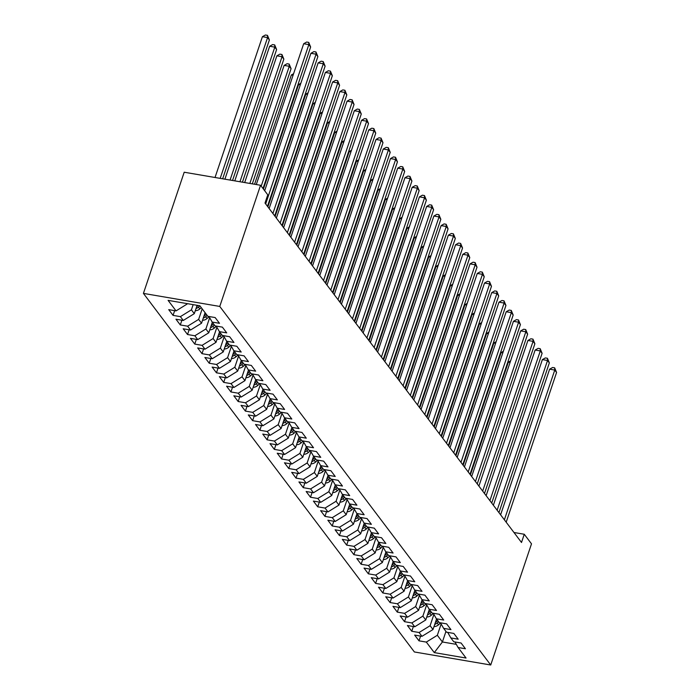<?xml version="1.0" encoding="UTF-8"?>
<svg xmlns="http://www.w3.org/2000/svg" width="700" height="700" viewBox="0 0 700 700"><rect width="100%" height="100%" fill="white"/><g stroke="black" fill="none" stroke-linecap="round" stroke-linejoin="round"><path stroke-width="1.05" d="M143.421 293.396L414.382 651.962L490.726 665L219.765 306.434L143.421 293.396L184.205 172.226L260.549 185.264L219.765 306.434M445.953 631.435L442.4 641.979L434.28 652.61L466.051 658.035L458.097 647.509L465.421 648.76L461.081 643.011L453.758 641.76L450.861 637.936L458.185 639.188L453.845 633.439L446.521 632.188L443.634 628.364L450.957 629.615L446.618 623.866L439.294 622.615L436.398 618.791L443.721 620.043L439.381 614.294L432.058 613.051L429.161 609.219L436.485 610.47L432.145 604.73L424.821 603.479L421.934 599.646L429.257 600.898L424.918 595.157L417.594 593.906L414.697 590.074L422.021 591.325L417.681 585.585L410.358 584.334L407.461 580.501L414.785 581.753L410.445 576.012L403.121 574.761L400.234 570.929L407.558 572.18L403.217 566.44L395.894 565.189L392.998 561.356L400.321 562.608L395.981 556.867L388.658 555.616L385.761 551.784L393.085 553.035L388.745 547.295L381.421 546.044L378.534 542.211L385.858 543.462L381.517 537.722L374.194 536.471L371.297 532.639L378.621 533.89L374.281 528.15L366.957 526.899L364.061 523.066L371.385 524.317L367.045 518.577L359.721 517.326L356.834 513.503L364.158 514.754L359.817 509.005L352.494 507.754L349.598 503.93L356.921 505.181L352.581 499.433L345.257 498.181L342.361 494.358L349.685 495.609L345.345 489.86L338.021 488.609L335.134 484.785L342.457 486.036L338.118 480.287L330.794 479.036L327.898 475.213L335.221 476.464L330.881 470.715L323.558 469.464L320.661 465.64L327.985 466.891L323.654 461.142L316.321 459.891L313.434 456.067L320.757 457.319L316.418 451.57L309.094 450.327L306.197 446.495L313.521 447.746L309.181 442.006L301.858 440.755L298.961 436.922L306.294 438.174L301.954 432.434L294.621 431.183L291.734 427.35L299.058 428.601L294.717 422.861L287.394 421.61L284.498 417.777L291.821 419.029L287.481 413.289L280.158 412.037L277.261 408.205L284.594 409.456L280.254 403.716L272.921 402.465L270.034 398.632L277.358 399.884L273.017 394.144L265.694 392.892L262.797 389.06L270.121 390.311L265.781 384.571L258.457 383.32L255.561 379.488L262.894 380.739L258.554 374.999L251.221 373.748L248.334 369.915L255.657 371.166L251.318 365.426L243.994 364.175L241.098 360.342L248.421 361.594L244.081 355.854L236.757 354.602L233.861 350.779L241.194 352.03L236.854 346.281L229.521 345.03L226.634 341.206L233.957 342.457L229.618 336.709L222.294 335.457L219.398 331.634L226.721 332.885L222.381 327.136L215.058 325.885L212.17 322.061L219.494 323.312L215.154 317.564L207.83 316.312L199.867 305.786L168.096 300.361L176.05 310.887L168.726 309.636L173.066 315.385L180.39 316.636L183.286 320.46L175.963 319.209L180.303 324.949L187.626 326.2L190.514 330.033L183.19 328.781L187.53 334.521L194.854 335.773L197.75 339.605L190.426 338.354L194.766 344.094L202.09 345.345L204.986 349.178L197.662 347.926L202.002 353.666L209.326 354.918L212.214 358.75L204.89 357.499L209.23 363.239L216.554 364.49L219.45 368.322L212.126 367.071L216.466 372.811L223.79 374.062L226.686 377.895L219.362 376.644L223.702 382.384L231.026 383.635L233.914 387.467L226.59 386.216L230.93 391.956L238.254 393.207L241.15 397.04L233.826 395.789L238.166 401.529L245.49 402.78L248.386 406.613L241.062 405.361L245.402 411.101L252.726 412.352L255.614 416.185L248.29 414.934L252.63 420.674L259.954 421.925L262.85 425.749L255.526 424.498L259.866 430.246L267.19 431.498L270.086 435.321L262.754 434.07L267.094 439.819L274.426 441.07L277.314 444.894L269.99 443.642L274.33 449.391L281.654 450.642L284.55 454.466L277.226 453.215L281.566 458.964L288.89 460.215L291.786 464.039L284.454 462.787L288.794 468.536L296.126 469.787L299.014 473.611L291.69 472.36L296.03 478.109L303.354 479.36L306.25 483.184L298.926 481.933L303.266 487.673L310.59 488.924L313.486 492.756L306.154 491.505L310.494 497.245L317.826 498.496L320.714 502.329L313.39 501.077L317.73 506.817L325.054 508.069L327.95 511.901L320.626 510.65L324.966 516.39L332.29 517.641L335.186 521.474L327.854 520.222L332.194 525.962L339.526 527.214L342.414 531.046L335.09 529.795L339.43 535.535L346.754 536.786L349.65 540.619L342.326 539.367L346.666 545.108L353.99 546.359L356.886 550.191L349.554 548.94L353.894 554.68L361.217 555.931L364.114 559.764L356.79 558.512L361.13 564.253L368.454 565.504L371.35 569.336L364.026 568.085L368.366 573.825L375.69 575.076L378.578 578.909L371.254 577.657L375.594 583.398L382.918 584.649L385.814 588.472L378.49 587.221L382.83 592.97L390.154 594.221L393.05 598.045L385.726 596.794L390.066 602.543L397.39 603.794L400.277 607.617L392.954 606.366L397.294 612.115L404.618 613.366L407.514 617.19L400.19 615.939L404.53 621.688L411.854 622.939L414.75 626.762L407.426 625.511L411.766 631.26L419.09 632.511L421.977 636.335L414.654 635.084L418.994 640.832L420.586 636.099M434.28 652.61L426.317 642.084L418.994 640.832M260.549 185.264L267.776 194.836L265.011 203.053L521.509 542.474L524.265 534.258L513.966 532.499M436.546 618.992L433.002 629.528L430.106 625.704L433.904 614.416M421.977 636.335L433.002 629.528M419.09 632.511L430.106 625.704M458.097 647.509L454.939 641.961M429.31 609.42L425.766 619.955L422.87 616.131L426.668 604.844M414.75 626.762L425.766 619.955M411.854 622.939L422.87 616.131M450.861 637.936L447.703 632.389M422.082 599.847L418.53 610.391L415.642 606.559L419.44 595.271M407.514 617.19L418.53 610.391M404.618 613.366L415.642 606.559M443.634 628.364L440.466 622.816M414.846 590.275L411.303 600.819L408.406 596.986L412.204 585.699M400.277 607.617L411.303 600.819M397.39 603.794L408.406 596.986M436.398 618.791L433.239 613.253M407.61 580.702L404.066 591.246L401.17 587.414L404.967 576.126M393.05 598.045L404.066 591.246M390.154 594.221L401.17 587.414M429.161 609.219L426.002 603.68M400.382 571.13L396.83 581.674L393.942 577.841L397.74 566.562M385.814 588.472L396.83 581.674M382.918 584.649L393.942 577.841M421.934 599.646L418.766 594.108M393.146 561.558L389.602 572.101L386.706 568.269L390.504 556.99M378.578 578.909L389.602 572.101M375.69 575.076L386.706 568.269M414.697 590.074L411.539 584.535M385.91 551.985L382.366 562.529L379.47 558.696L383.267 547.418M371.35 569.336L382.366 562.529M368.454 565.504L379.47 558.696M407.461 580.501L404.303 574.962M378.683 542.413L375.13 552.956L372.243 549.124L376.04 537.845M364.114 559.764L375.13 552.956M361.217 555.931L372.243 549.124M400.234 570.929L397.066 565.39M371.446 532.84L367.902 543.384L365.006 539.551L368.804 528.273M356.886 550.191L367.902 543.384M353.99 546.359L365.006 539.551M392.998 561.356L389.839 555.817M364.21 523.267L360.666 533.811L357.77 529.979L361.567 518.7M349.65 540.619L360.666 533.811M346.754 536.786L357.77 529.979M385.761 551.784L382.602 546.245M356.983 513.695L353.43 524.239L350.543 520.406L354.34 509.127M342.414 531.046L353.43 524.239M339.526 527.214L350.543 520.406M378.534 542.211L375.366 536.673M349.746 504.123L346.203 514.666L343.306 510.843L347.104 499.555M335.186 521.474L346.203 514.666M332.29 517.641L343.306 510.843M371.297 532.639L368.139 527.1M342.519 494.55L338.966 505.094L336.07 501.27L339.868 489.983M327.95 511.901L338.966 505.094M325.054 508.069L336.07 501.27M364.061 523.066L360.902 517.528M335.283 484.977L331.73 495.521L328.842 491.698L332.64 480.41M320.714 502.329L331.73 495.521M317.826 498.496L328.842 491.698M356.834 513.503L353.666 507.955M328.046 475.405L324.502 485.949L321.606 482.125L325.404 470.838M313.486 492.756L324.502 485.949M310.59 488.924L321.606 482.125M349.598 503.93L346.439 498.383M320.819 465.841L317.266 476.376L314.37 472.552L318.168 461.265M306.25 483.184L317.266 476.376M303.354 479.36L314.37 472.552M342.361 494.358L339.203 488.81M313.582 456.269L310.03 466.804L307.142 462.98L310.94 451.692M299.014 473.611L310.03 466.804M296.126 469.787L307.142 462.98M335.134 484.785L331.975 479.238M306.346 446.696L302.803 457.231L299.906 453.407L303.704 442.12M291.786 464.039L302.803 457.231M288.89 460.215L299.906 453.407M327.898 475.213L324.739 469.665M299.119 437.124L295.566 447.668L292.67 443.835L296.467 432.547M284.55 454.466L295.566 447.668M281.654 450.642L292.67 443.835M320.661 465.64L317.502 460.093M291.882 427.551L288.33 438.095L285.442 434.262L289.24 422.975M277.314 444.894L288.33 438.095M274.426 441.07L285.442 434.262M313.434 456.067L310.275 450.529M284.646 417.979L281.102 428.523L278.206 424.69L282.004 413.402M270.086 435.321L281.102 428.523M267.19 431.498L278.206 424.69M306.197 446.495L303.039 440.956M277.419 408.406L273.866 418.95L270.97 415.118L274.767 403.839M262.85 425.749L273.866 418.95M259.954 421.925L270.97 415.118M298.961 436.922L295.803 431.384M270.183 398.834L266.63 409.377L263.743 405.545L267.54 394.266M255.614 416.185L266.63 409.377M252.726 412.352L263.743 405.545M291.734 427.35L288.575 421.811M262.946 389.261L259.402 399.805L256.506 395.973L260.304 384.694M248.386 406.613L259.402 399.805M245.49 402.78L256.506 395.973M284.498 417.777L281.339 412.239M255.719 379.689L252.166 390.233L249.279 386.4L253.068 375.121M241.15 397.04L252.166 390.233M238.254 393.207L249.279 386.4M277.261 408.205L274.102 402.666M248.483 370.116L244.939 380.66L242.043 376.828L245.84 365.549M233.914 387.467L244.939 380.66M231.026 383.635L242.043 376.828M270.034 398.632L266.875 393.094M241.246 360.544L237.703 371.088L234.806 367.255L238.604 355.976M226.686 377.895L237.703 371.088M223.79 374.062L234.806 367.255M262.797 389.06L259.639 383.521M234.019 350.971L230.466 361.515L227.579 357.683L231.376 346.404M219.45 368.322L230.466 361.515M216.554 364.49L227.579 357.683M255.561 379.488L252.402 373.949M226.782 341.399L223.239 351.942L220.343 348.119L224.14 336.831M212.214 358.75L223.239 351.942M209.326 354.918L220.343 348.119M248.334 369.915L245.175 364.376M219.546 331.826L216.002 342.37L213.106 338.546L216.904 327.259M204.986 349.178L216.002 342.37M202.09 345.345L213.106 338.546M241.098 360.342L237.939 354.804M212.319 322.254L208.766 332.797L205.879 328.974L209.676 317.686M197.75 339.605L208.766 332.797M194.854 335.773L205.879 328.974M233.861 350.779L230.703 345.231M205.082 312.681L201.539 323.225L198.643 319.401L202.186 308.858M190.514 330.033L201.539 323.225M187.626 326.2L198.643 319.401M226.634 341.206L223.475 335.659M198.117 305.489L197.575 305.97L197.102 305.34L194.303 313.652L191.406 309.829L193.156 304.64M183.286 320.46L194.303 313.652M180.39 316.636L191.406 309.829M219.398 331.634L216.239 326.086M187.224 303.625L187.066 304.08L186.646 303.529M176.05 310.887L187.066 304.08M212.17 322.061L209.002 316.514M490.726 665L531.501 543.83L524.265 534.258M441.14 623.989L437.342 635.276L442.4 641.979L456.295 644.35M426.317 642.084L437.342 635.276M173.066 315.385L174.659 310.651M180.303 324.949L181.895 320.224M187.53 334.521L189.123 329.796M194.766 344.094L196.359 339.369M202.002 353.666L203.586 348.941M209.23 363.239L210.822 358.514M216.466 372.811L218.059 368.086M223.702 382.384L225.286 377.659M230.93 391.956L232.523 387.223M238.166 401.529L239.759 396.795M245.402 411.101L246.986 406.368M252.63 420.674L254.223 415.94M259.866 430.246L261.459 425.512M267.094 439.819L268.686 435.085M274.33 449.391L275.922 444.658M281.566 458.964L283.159 454.23M288.794 468.536L290.386 463.802M296.03 478.109L297.623 473.375M303.266 487.673L304.859 482.948M310.494 497.245L312.086 492.52M317.73 506.817L319.322 502.093M324.966 516.39L326.559 511.665M332.194 525.962L333.786 521.238M339.43 535.535L341.023 530.81M346.666 545.108L348.259 540.383M353.894 554.68L355.486 549.946M361.13 564.253L362.723 559.519M368.366 573.825L369.959 569.091M375.594 583.398L377.186 578.664M382.83 592.97L384.422 588.236M390.066 602.543L391.659 597.809M397.294 612.115L398.886 607.381M404.53 621.688L406.123 616.954M411.766 631.26L413.359 626.526M261.205 186.139L308.84 44.616L310.642 47.005L263.016 188.536M256.296 184.537L303.678 43.732L308.84 44.616L308.735 42.403L310.642 47.005M303.678 43.732L306.67 42.044L308.735 42.403M222.661 178.789L269.377 39.961L267.575 37.572L262.412 36.689L215.031 177.494M262.412 36.689L265.405 35L267.461 35.35L267.575 37.572L220.185 178.369M267.461 35.35L269.377 39.961M265.676 203.928L316.067 54.189L317.879 56.578L267.488 206.325M264.67 190.724L310.914 53.305L316.067 54.189L315.963 51.975L317.879 56.578M310.914 53.305L313.898 51.616L315.963 51.975M272.912 213.5L323.304 63.761L325.115 66.15L274.715 215.898M269.141 208.504L318.15 62.877L323.304 63.761L323.199 61.547L325.115 66.15M318.15 62.877L321.134 61.189L323.199 61.547M195.3 310.695A6.073 5.18 -37.1 0 0 199.815 308.936L201.276 307.641M232.54 180.477L276.614 49.534L274.803 47.136L269.649 46.261L224.91 179.174M196.026 308.534A6.073 5.18 -37.1 0 0 198.441 307.125L199.903 305.821M197.575 305.97A6.073 5.18 142.9 0 1 196.656 306.67M269.649 46.261L272.632 44.572L274.697 44.922L274.803 47.136L230.072 180.058M274.697 44.922L276.614 49.534M202.528 320.267A6.073 5.18 -37.1 0 0 207.051 318.509L209.099 316.689M242.428 182.166L283.85 59.106L282.039 56.709L276.876 55.834L234.797 180.862M203.254 318.106A6.073 5.18 -37.1 0 0 205.678 316.697L207.13 315.394M206.264 314.248L204.811 315.543A6.073 5.18 142.9 0 1 203.884 316.243M276.876 55.834L279.869 54.145L281.934 54.495L282.039 56.709L239.96 181.746M281.934 54.495L283.85 59.106M280.14 223.072L330.54 73.334L332.342 75.723L281.951 225.47M276.369 218.076L325.377 72.45L330.54 73.334L330.435 71.12L332.342 75.723M325.377 72.45L328.37 70.761L330.435 71.12M287.376 232.645L337.767 82.906L339.579 85.295L289.188 235.043M283.605 227.649L332.614 82.022L337.767 82.906L337.662 80.684L339.579 85.295M332.614 82.022L335.598 80.334L337.662 80.684M209.764 329.84A6.073 5.18 -37.1 0 0 214.287 328.081L216.335 326.261M252.315 183.855L291.078 68.679L289.275 66.281L284.113 65.406L244.685 182.551M210.49 327.679A6.073 5.18 -37.1 0 0 212.914 326.261L214.366 324.966M213.5 323.82L212.039 325.115A6.073 5.18 142.9 0 1 211.12 325.815M284.113 65.406L287.105 63.717L289.161 64.067L289.275 66.281L249.848 183.435M289.161 64.067L291.078 68.679M217 339.412A6.073 5.18 -37.1 0 0 221.515 337.654L223.571 335.825M293.064 75.267L291.349 74.979L254.572 184.24M217.726 337.251A6.073 5.18 -37.1 0 0 220.141 335.834L221.594 334.539M220.727 333.392L219.275 334.688A6.073 5.18 142.9 0 1 218.356 335.387M291.349 74.979L293.598 73.71M294.613 242.218L345.004 92.479L346.815 94.868L296.415 244.606M290.832 237.221L339.85 91.595L345.004 92.479L344.899 90.256L346.815 94.868M339.85 91.595L342.834 89.906L344.899 90.256M224.227 348.985A6.073 5.18 -37.1 0 0 228.751 347.226L230.799 345.398M300.3 84.84L298.576 84.551L263.41 189.053M224.954 346.824A6.073 5.18 -37.1 0 0 227.377 345.406L228.83 344.111M227.964 342.965L226.511 344.26A6.073 5.18 142.9 0 1 225.584 344.96M298.576 84.551L300.825 83.282M301.84 251.79L352.24 102.051L354.043 104.44L303.651 254.179M298.069 246.794L347.078 101.168L352.24 102.051L352.135 99.829L354.043 104.44M347.078 101.168L350.07 99.479L352.135 99.829M231.464 358.558A6.073 5.18 -37.1 0 0 235.987 356.799L238.035 354.97M307.536 94.413L305.812 94.124L267.881 206.841M232.19 356.396A6.073 5.18 -37.1 0 0 234.614 354.979L236.066 353.684M235.2 352.537L233.739 353.832A6.073 5.18 142.9 0 1 232.82 354.533M305.812 94.124L308.061 92.846M309.076 261.363L359.467 111.624L361.279 114.013L310.887 263.751M305.305 256.366L354.314 110.74L359.467 111.624L359.363 109.401L361.279 114.013M354.314 110.74L357.297 109.051L359.363 109.401M316.312 270.935L366.704 121.196L368.515 123.585L318.115 273.324M312.533 265.939L361.55 120.312L366.704 121.196L366.599 118.974L368.515 123.585M361.55 120.312L364.534 118.624L366.599 118.974M323.54 280.507L373.94 130.76L375.743 133.157L325.351 282.896M319.769 275.511L368.777 129.885L373.94 130.76L373.835 128.546L375.743 133.157M368.777 129.885L371.77 128.196L373.835 128.546M330.776 290.08L381.168 140.332L382.979 142.73L332.588 292.469M327.005 285.084L376.014 139.457L381.168 140.332L381.062 138.119L382.979 142.73M376.014 139.457L378.998 137.769L381.062 138.119M338.012 299.652L388.404 149.905L390.215 152.303L339.815 302.041M334.233 294.656L383.241 149.03L388.404 149.905L388.299 147.691L390.215 152.303M383.241 149.03L386.234 147.341L388.299 147.691M345.24 309.225L395.64 159.477L397.442 161.875L347.051 311.614M341.469 304.229L390.477 158.602L395.64 159.477L395.526 157.264L397.442 161.875M390.477 158.602L393.47 156.914L395.526 157.264M352.476 318.797L402.868 169.05L404.679 171.447L354.287 321.186M348.705 313.801L397.714 168.175L402.868 169.05L402.762 166.836L404.679 171.447M397.714 168.175L400.697 166.486L402.762 166.836M359.713 328.361L410.104 178.623L411.915 181.02L361.515 330.759M355.933 323.374L404.941 177.748L410.104 178.623L409.999 176.409L411.915 181.02M404.941 177.748L407.934 176.059L409.999 176.409M366.94 337.934L417.34 188.195L419.142 190.593L368.751 340.331M363.169 332.946L412.178 187.311L417.34 188.195L417.226 185.981L419.142 190.593M412.178 187.311L415.17 185.631L417.226 185.981M238.7 368.13A6.073 5.18 -37.1 0 0 243.215 366.371L245.271 364.543M314.764 103.985L313.049 103.688L275.109 216.414M239.426 365.969A6.073 5.18 -37.1 0 0 241.841 364.551L243.294 363.256M242.428 362.11L240.975 363.405A6.073 5.18 142.9 0 1 240.056 364.105M313.049 103.688L315.289 102.419M245.928 377.703A6.073 5.18 -37.1 0 0 250.451 375.944L252.499 374.115M322 113.558L320.276 113.26L282.345 225.986M246.654 375.541A6.073 5.18 -37.1 0 0 249.078 374.124L250.53 372.829M249.664 371.683L248.211 372.977A6.073 5.18 142.9 0 1 247.284 373.678M320.276 113.26L322.525 111.991M253.164 387.275A6.073 5.18 -37.1 0 0 257.688 385.516L259.735 383.688M329.236 123.13L327.512 122.832L289.581 235.559M253.89 385.114A6.073 5.18 -37.1 0 0 256.314 383.696L257.766 382.401M256.9 381.255L255.439 382.55A6.073 5.18 142.9 0 1 254.52 383.241M327.512 122.832L329.761 121.564M260.4 396.839A6.073 5.18 -37.1 0 0 264.915 395.089L266.971 393.26M336.464 132.702L334.749 132.405L296.809 245.131M261.126 394.686A6.073 5.18 -37.1 0 0 263.541 393.269L264.994 391.974M264.127 390.828L262.675 392.123A6.073 5.18 142.9 0 1 261.756 392.814M334.749 132.405L336.989 131.136M267.627 406.411A6.073 5.18 -37.1 0 0 272.151 404.661L274.199 402.832M343.7 142.275L341.976 141.977L304.045 254.704M268.354 404.259A6.073 5.18 -37.1 0 0 270.777 402.841L272.23 401.546M271.364 400.4L269.911 401.695A6.073 5.18 142.9 0 1 268.984 402.386M341.976 141.977L344.225 140.709M274.864 415.984A6.073 5.18 -37.1 0 0 279.387 414.234L281.435 412.405M350.936 151.847L349.213 151.55L311.281 264.276M275.59 413.831A6.073 5.18 -37.1 0 0 278.014 412.414L279.466 411.119M278.6 409.973L277.139 411.267A6.073 5.18 142.9 0 1 276.22 411.959M349.213 151.55L351.461 150.281M282.1 425.556A6.073 5.18 -37.1 0 0 286.615 423.806L288.671 421.977M358.164 161.42L356.449 161.123L318.509 273.849M282.826 423.395A6.073 5.18 -37.1 0 0 285.241 421.986L286.694 420.691M285.828 419.536L284.375 420.84A6.073 5.18 142.9 0 1 283.447 421.531M356.449 161.123L358.689 159.854M289.328 435.129A6.073 5.18 -37.1 0 0 293.851 433.379L295.899 431.55M365.4 170.992L363.676 170.695L325.745 283.412M290.054 432.967A6.073 5.18 -37.1 0 0 292.477 431.559L293.93 430.264M293.064 429.109L291.611 430.412A6.073 5.18 142.9 0 1 290.684 431.104M363.676 170.695L365.925 169.426M296.564 444.701A6.073 5.18 -37.1 0 0 301.088 442.951L303.135 441.123M372.636 180.565L370.912 180.268L332.981 292.985M297.29 442.54A6.073 5.18 -37.1 0 0 299.714 441.131L301.166 439.836M300.3 438.681L298.839 439.976A6.073 5.18 142.9 0 1 297.92 440.676M370.912 180.268L373.161 178.999M374.176 347.506L424.567 197.768L426.379 200.165L375.988 349.904M370.405 342.519L419.414 196.884L424.567 197.768L424.463 195.554L426.379 200.165M419.414 196.884L422.398 195.204L424.463 195.554M303.8 454.274A6.073 5.18 -37.1 0 0 308.315 452.524L310.363 450.695M379.864 190.138L378.149 189.84L340.209 302.558M304.526 452.113A6.073 5.18 -37.1 0 0 306.941 450.704L308.394 449.409M307.527 448.254L306.075 449.549A6.073 5.18 142.9 0 1 305.148 450.249M378.149 189.84L380.389 188.571M381.412 357.079L431.804 207.34L433.615 209.729L383.215 359.476M377.632 352.091L426.641 206.456L431.804 207.34L431.699 205.126L433.615 209.729M426.641 206.456L429.634 204.768L431.699 205.126M311.027 463.846A6.073 5.18 -37.1 0 0 315.551 462.088L317.599 460.267M387.1 199.701L385.376 199.412L347.445 312.13M311.754 461.685A6.073 5.18 -37.1 0 0 314.178 460.276L315.63 458.972M314.764 457.826L313.311 459.121A6.073 5.18 142.9 0 1 312.384 459.821M385.376 199.412L387.625 198.144M388.64 366.651L439.04 216.912L440.842 219.301L390.451 369.049M384.869 361.655L433.877 216.029L439.04 216.912L438.926 214.699L440.842 219.301M433.877 216.029L436.87 214.34L438.926 214.699M318.264 473.419A6.073 5.18 -37.1 0 0 322.787 471.66L324.835 469.84M394.336 209.274L392.613 208.985L354.672 321.703M318.99 471.258A6.073 5.18 -37.1 0 0 321.414 469.849L322.866 468.545M322 467.399L320.539 468.694A6.073 5.18 142.9 0 1 319.62 469.394M392.613 208.985L394.861 207.716M395.876 376.224L446.267 226.485L448.079 228.874L397.688 378.621M392.105 371.227L441.114 225.601L446.267 226.485L446.162 224.271L448.079 228.874M441.114 225.601L444.098 223.912L446.162 224.271M325.5 482.991A6.073 5.18 -37.1 0 0 330.015 481.233L332.062 479.412M401.564 218.846L399.849 218.558L361.909 331.275M326.226 480.83A6.073 5.18 -37.1 0 0 328.641 479.421L330.094 478.117M329.227 476.971L327.775 478.266A6.073 5.18 142.9 0 1 326.848 478.966M399.849 218.558L402.089 217.289M403.113 385.796L453.504 236.057L455.315 238.446L404.915 388.194M399.332 380.8L448.341 235.174L453.504 236.057L453.399 233.844L455.315 238.446M448.341 235.174L451.334 233.485L453.399 233.844M332.727 492.564A6.073 5.18 -37.1 0 0 337.251 490.805L339.299 488.985M408.8 228.419L407.076 228.13L369.145 340.848M333.454 490.403A6.073 5.18 -37.1 0 0 335.877 488.985L337.33 487.69M336.464 486.544L335.011 487.839A6.073 5.18 142.9 0 1 334.084 488.539M407.076 228.13L409.325 226.861M410.34 395.369L460.74 245.63L462.543 248.019L412.151 397.766M406.569 390.373L455.577 244.746L460.74 245.63L460.626 243.407L462.543 248.019M455.577 244.746L458.57 243.057L460.626 243.407M339.964 502.136A6.073 5.18 -37.1 0 0 344.488 500.377L346.535 498.549M416.036 237.991L414.312 237.703L376.373 350.42M340.69 499.975A6.073 5.18 -37.1 0 0 343.105 498.558L344.566 497.262M343.691 496.116L342.239 497.411A6.073 5.18 142.9 0 1 341.32 498.111M414.312 237.703L416.561 236.434M417.576 404.941L467.968 255.203L469.779 257.591L419.387 407.33M413.805 399.945L462.814 254.319L467.968 255.203L467.863 252.98L469.779 257.591M462.814 254.319L465.798 252.63L467.863 252.98M347.2 511.709A6.073 5.18 -37.1 0 0 351.715 509.95L353.762 508.121M423.264 247.564L421.549 247.275L383.609 359.993M347.926 509.548A6.073 5.18 -37.1 0 0 350.341 508.13L351.794 506.835M350.928 505.689L349.475 506.984A6.073 5.18 142.9 0 1 348.547 507.684M421.549 247.275L423.789 246.006M424.812 414.514L475.204 264.775L477.015 267.164L426.615 416.902M421.033 409.517L470.041 263.891L475.204 264.775L475.099 262.553L477.015 267.164M470.041 263.891L473.034 262.203L475.099 262.553M354.428 521.281A6.073 5.18 -37.1 0 0 358.951 519.523L360.999 517.694M430.5 257.136L428.776 256.848L390.845 369.565M355.154 519.12A6.073 5.18 -37.1 0 0 357.578 517.702L359.03 516.407M358.164 515.261L356.711 516.556A6.073 5.18 142.9 0 1 355.784 517.256M428.776 256.848L431.025 255.579M432.04 424.086L482.44 274.348L484.242 276.736L433.851 426.475M428.269 419.09L477.278 273.464L482.44 274.348L482.326 272.125L484.242 276.736M477.278 273.464L480.27 271.775L482.326 272.125M361.664 530.854A6.073 5.18 -37.1 0 0 366.188 529.095L368.235 527.266M437.736 266.709L436.012 266.411L398.072 379.137M362.39 528.692A6.073 5.18 -37.1 0 0 364.805 527.275L366.266 525.98M365.391 524.834L363.939 526.129A6.073 5.18 142.9 0 1 363.02 526.829M436.012 266.411L438.261 265.142M439.276 433.659L489.668 283.92L491.479 286.309L441.088 436.047M435.505 428.662L484.514 283.036L489.668 283.92L489.562 281.697L491.479 286.309M484.514 283.036L487.498 281.348L489.562 281.697M368.9 540.426A6.073 5.18 -37.1 0 0 373.415 538.668L375.463 536.839M444.964 276.281L443.249 275.984L405.309 388.71M369.626 538.265A6.073 5.18 -37.1 0 0 372.041 536.847L373.494 535.553M372.627 534.406L371.175 535.701A6.073 5.18 142.9 0 1 370.248 536.401M443.249 275.984L445.489 274.715M446.512 443.231L496.904 293.484L498.715 295.881L448.315 445.62M442.733 438.235L491.741 292.609L496.904 293.484L496.799 291.27L498.715 295.881M491.741 292.609L494.734 290.92L496.799 291.27M376.127 549.999A6.073 5.18 -37.1 0 0 380.651 548.24L382.699 546.411M452.2 285.854L450.476 285.556L412.545 398.283M376.854 547.837A6.073 5.18 -37.1 0 0 379.277 546.42L380.73 545.125M379.864 543.979L378.411 545.274A6.073 5.18 142.9 0 1 377.484 545.965M450.476 285.556L452.725 284.287M453.74 452.804L504.14 303.056L505.942 305.454L455.551 455.192M449.969 447.808L498.977 302.181L504.14 303.056L504.026 300.842L505.942 305.454M498.977 302.181L501.97 300.493L504.026 300.842M383.364 559.562A6.073 5.18 -37.1 0 0 387.879 557.812L389.935 555.984M459.436 295.426L457.713 295.129L419.773 407.855M384.09 557.41A6.073 5.18 -37.1 0 0 386.505 555.992L387.966 554.697M387.091 553.551L385.639 554.846A6.073 5.18 142.9 0 1 384.72 555.538M457.713 295.129L459.961 293.86M460.976 462.376L511.367 312.629L513.179 315.026L462.787 464.765M457.205 457.38L506.214 311.754L511.367 312.629L511.262 310.415L513.179 315.026M506.214 311.754L509.198 310.065L511.262 310.415M390.6 569.135A6.073 5.18 -37.1 0 0 395.115 567.385L397.162 565.556M466.664 304.999L464.94 304.701L427.009 417.428M391.326 566.983A6.073 5.18 -37.1 0 0 393.741 565.565L395.194 564.27M394.328 563.124L392.875 564.419A6.073 5.18 142.9 0 1 391.947 565.11M464.94 304.701L467.189 303.433M468.213 471.949L518.604 322.201L520.415 324.599L470.015 474.338M464.433 466.952L513.441 321.326L518.604 322.201L518.499 319.988L520.415 324.599M513.441 321.326L516.434 319.637L518.499 319.988M397.828 578.707A6.073 5.18 -37.1 0 0 402.351 576.957L404.399 575.129M473.9 314.571L472.176 314.274L434.245 427M398.554 576.555A6.073 5.18 -37.1 0 0 400.977 575.137L402.43 573.843M401.564 572.696L400.111 573.991A6.073 5.18 142.9 0 1 399.184 574.683M472.176 314.274L474.425 313.005M475.44 481.521L525.84 331.774L527.642 334.171L477.251 483.91M471.669 476.525L520.678 330.899L525.84 331.774L525.726 329.56L527.642 334.171M520.678 330.899L523.67 329.21L525.726 329.56M405.064 588.28A6.073 5.18 -37.1 0 0 409.579 586.53L411.635 584.701M481.136 324.144L479.412 323.846L441.473 436.572M405.79 586.119A6.073 5.18 -37.1 0 0 408.205 584.71L409.666 583.415M408.791 582.26L407.339 583.564A6.073 5.18 142.9 0 1 406.42 584.255M479.412 323.846L481.661 322.578M482.676 491.085L533.067 341.346L534.879 343.744L484.488 493.483M478.905 486.097L527.914 340.471L533.067 341.346L532.962 339.132L534.879 343.744M527.914 340.471L530.898 338.783L532.962 339.132M412.3 597.852A6.073 5.18 -37.1 0 0 416.815 596.102L418.863 594.274M488.364 333.716L486.64 333.419L448.709 446.136M413.026 595.691A6.073 5.18 -37.1 0 0 415.441 594.282L416.894 592.988M416.027 591.832L414.575 593.136A6.073 5.18 142.9 0 1 413.648 593.827M486.64 333.419L488.889 332.15M489.912 500.657L540.304 350.919L542.106 353.316L491.715 503.055M486.133 495.67L535.141 350.035L540.304 350.919L540.199 348.705L542.106 353.316M535.141 350.035L538.134 348.355L540.199 348.705M419.527 607.425A6.073 5.18 -37.1 0 0 424.051 605.675L426.099 603.846M495.6 343.289L493.876 342.991L455.945 455.709M420.254 605.264A6.073 5.18 -37.1 0 0 422.678 603.855L424.13 602.56M423.264 601.405L421.811 602.7A6.073 5.18 142.9 0 1 420.884 603.4M493.876 342.991L496.125 341.723M497.14 510.23L547.531 360.491L549.343 362.889L498.951 512.628M493.369 505.242L542.378 359.608L547.531 360.491L547.426 358.277L549.343 362.889M542.378 359.608L545.37 357.928L547.426 358.277M426.764 616.997A6.073 5.18 -37.1 0 0 431.279 615.247L433.335 613.419M502.827 352.861L501.113 352.564L463.173 465.281M427.49 614.836A6.073 5.18 -37.1 0 0 429.905 613.428L431.366 612.133M430.491 610.977L429.039 612.273A6.073 5.18 142.9 0 1 428.12 612.972M501.113 352.564L503.361 351.295M504.376 519.803L554.767 370.064L556.579 372.461L506.188 522.2M500.605 514.815L549.614 369.18L554.767 370.064L554.663 367.85L556.579 372.461M549.614 369.18L552.597 367.491L554.663 367.85M433.991 626.57A6.073 5.18 -37.1 0 0 438.515 624.811L440.562 622.991M510.064 362.425L508.34 362.136L470.409 474.854M434.726 624.409A6.073 5.18 -37.1 0 0 437.141 623L438.594 621.696M437.727 620.55L436.275 621.845A6.073 5.18 142.9 0 1 435.348 622.545M508.34 362.136L510.589 360.868M198.441 307.125L199.815 308.936M205.678 316.697L207.051 318.509M204.33 314.912L204.811 315.543M212.914 326.261L214.287 328.081M211.566 324.485L212.039 325.115M220.141 335.834L221.515 337.654M218.803 334.058L219.275 334.688M227.377 345.406L228.751 347.226M226.03 343.63L226.511 344.26M234.614 354.979L235.987 356.799M233.266 353.203L233.739 353.832M241.841 364.551L243.215 366.371M240.502 362.775L240.975 363.405M249.078 374.124L250.451 375.944M247.73 372.348L248.211 372.977M256.314 383.696L257.688 385.516M254.966 381.92L255.439 382.55M263.541 393.269L264.915 395.089M262.203 391.493L262.675 392.123M270.777 402.841L272.151 404.661M269.43 401.065L269.911 401.695M278.014 412.414L279.387 414.234M276.666 410.637L277.139 411.267M285.241 421.986L286.615 423.806M283.902 420.21L284.375 420.84M292.477 431.559L293.851 433.379M291.13 429.774L291.611 430.412M299.714 441.131L301.088 442.951M298.366 439.346L298.839 439.976M306.941 450.704L308.315 452.524M305.602 448.919L306.075 449.549M314.178 460.276L315.551 462.088M312.83 458.491L313.311 459.121M321.414 469.849L322.787 471.66M320.066 468.064L320.539 468.694M328.641 479.421L330.015 481.233M327.294 477.636L327.775 478.266M335.877 488.985L337.251 490.805M334.53 487.209L335.011 487.839M343.105 498.558L344.488 500.377M341.766 496.781L342.239 497.411M350.341 508.13L351.715 509.95M348.994 506.354L349.475 506.984M357.578 517.702L358.951 519.523M356.23 515.926L356.711 516.556M364.805 527.275L366.188 529.095M363.466 525.499L363.939 526.129M372.041 536.847L373.415 538.668M370.694 535.071L371.175 535.701M379.277 546.42L380.651 548.24M377.93 544.644L378.411 545.274M386.505 555.992L387.879 557.812M385.166 554.216L385.639 554.846M393.741 565.565L395.115 567.385M392.394 563.789L392.875 564.419M400.977 575.137L402.351 576.957M399.63 573.361L400.111 573.991M408.205 584.71L409.579 586.53M406.866 582.934L407.339 583.564M415.441 594.282L416.815 596.102M414.094 592.497L414.575 593.136M422.678 603.855L424.051 605.675M421.33 602.07L421.811 602.7M429.905 613.428L431.279 615.247M428.566 611.642L429.039 612.273M437.141 623L438.515 624.811M435.794 621.215L436.275 621.845"/></g></svg>
